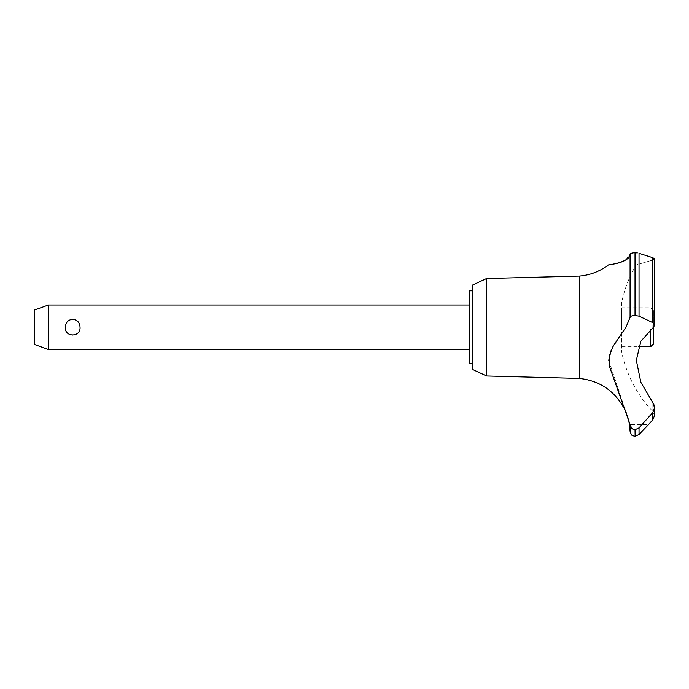 <?xml version="1.0" encoding="UTF-8"?>
<svg xmlns="http://www.w3.org/2000/svg" width="689" height="689" viewBox="0 0 689 689"><rect width="100%" height="100%" fill="white"/><g stroke="black" fill="none" stroke-linecap="round" stroke-linejoin="round"><path stroke-width="0.52" stroke-dasharray="3.44 2.58" d="M472.137 285.272L472.137 369.252M469.355 290.836L469.355 363.689M486.555 278.545L486.555 375.97M579.475 276.091L579.475 378.425M624.802 409.645L623.855 407.897L649.477 407.897L652.845 411.324L652.845 402.712L640.848 382.266L636.335 360.33L640.848 341.253L653.439 327.327L653.439 310.575L653.439 343.94M609.067 264.877L612.082 264.369M616.56 263.422L622.158 261.691M625.431 260.132L630.082 254.353L631.804 253.139M632.821 252.915L633.889 252.785M654.317 258.453L654.55 325.087L652.853 322.667L639.039 316.165L635.025 315.519L635.025 252.734L637.334 252.923M639.039 316.165L639.039 253.328L654.162 258.323M621.736 302.187L621.736 352.337L621.736 302.187A122.349 122.349 0 0 1 636.18 264.972L652.845 260.029L652.845 327.258L652.845 260.029L654.55 258.909L652.845 260.029L636.18 264.972L608.404 264.972M630.082 254.353L630.082 317.388L625.956 327.258L611.307 349.616M628.971 422.038L628.489 419.816M628.282 418.972L627.937 417.689M627.739 417.017L627.533 416.354M627.378 415.88L627.214 415.364M626.844 414.33L626.663 413.839M652.845 402.712L652.845 411.324L654.55 415.441L652.845 411.324L649.477 407.897A122.349 122.349 0 0 1 621.736 352.337M633.475 429.436L635.137 429.712L639.039 427.869L652.853 412.478L652.853 419.747L648.513 424.588L629.41 424.588M80.053 327.258C80.837 317.018 64.516 317.018 65.3 327.258C65.61 332.029 68.065 334.69 72.672 335.25C77.289 334.69 79.743 332.029 80.053 327.258M48.351 349.504L48.351 305.012M34.45 310.076L34.45 344.448M650.657 329.488L650.657 346.722M621.736 327.258L621.736 307.794L621.736 327.258M652.853 412.478L654.472 406.588M635.137 429.712L635.137 436.266M635.025 429.712L635.025 436.266M608.723 360.356L630.082 424.588L630.082 431.305M630.082 424.588L632.666 429.066M653.508 327.258L654.128 326.483M654.3 326.164L654.55 325.225M635.025 315.519C631.994 315.614 630.349 316.242 630.082 317.388M635.137 252.734L635.137 315.519M472.137 327.258L472.137 363.689L472.137 327.258M652.845 327.258L652.845 327.809L652.845 327.258M639.039 427.869L639.039 434.475M652.853 257.738L652.853 322.667M653.439 310.575L650.657 307.794L621.736 307.794M621.736 346.722L638.488 346.722M654.55 415.441L654.55 407.69"/><path stroke-width="1.03" d="M472.137 363.689L469.355 363.689L469.355 290.836L472.137 290.836M486.555 278.545L472.137 285.272L472.137 369.252L486.555 375.97L486.555 278.545L579.475 276.091C590.172 275.144 599.818 271.44 608.396 264.972L609.067 264.877M486.555 375.97L579.475 378.425L579.475 276.091M638.488 346.722L650.657 346.722L653.439 343.94L653.508 327.258L640.848 341.253L636.335 360.33L640.848 382.266L652.845 402.712L654.55 407.69L652.853 412.478L639.039 427.869L635.025 429.712C631.994 429.35 630.349 427.645 630.082 424.579L609.653 366.97L609.093 356.308L613.193 346.042L625.956 327.258L630.082 317.388L630.082 254.353C630.168 262.638 606.156 265.291 608.533 264.955C609.532 264.326 627.662 263.672 630.082 254.353C630.271 253.431 631.916 252.889 635.025 252.734L634.802 252.742M612.082 264.369L616.56 263.422M622.158 261.691L625.431 260.132M631.804 253.139L632.821 252.915M633.889 252.785L634.586 252.742M637.334 252.923L635.025 252.734L635.025 315.519L639.039 316.165L652.853 322.667L654.55 325.087L653.508 327.258M654.55 325.225L654.55 258.909L652.888 257.746L639.039 253.328L639.039 316.165M635.137 429.712L635.137 436.266L635.025 429.712M652.853 412.478L652.853 419.747L654.55 415.441L652.853 419.747L648.513 424.588L639.039 434.475L639.039 427.869M579.475 378.425C599.309 380.664 614.106 390.482 623.855 407.897C624.777 407.44 630.306 424.743 629.41 424.588L628.971 422.038M628.489 419.816L628.282 418.972M627.937 417.689L627.739 417.017M627.533 416.354L627.378 415.88M626.663 413.839L626.318 412.969M626.189 412.642L625.052 410.144M48.351 305.012L48.351 349.504L34.45 344.448L34.45 310.076L48.351 305.012L469.355 305.012M65.3 327.258C65.61 322.486 68.065 319.825 72.672 319.274C77.289 319.825 79.743 322.486 80.053 327.258C80.837 337.498 64.516 337.498 65.3 327.258M650.657 346.722L650.657 329.488M630.082 317.388C630.349 316.242 631.994 315.614 635.025 315.519M654.472 406.588L654.18 405.253M654.102 405.011L652.845 402.712M635.025 436.266L632.864 435.741C632.037 435.904 631.107 434.423 630.082 431.305L630.082 424.588M632.666 429.066L633.475 429.436M611.307 349.616L608.723 360.356M635.137 315.519L635.137 252.734M652.853 322.667L652.853 257.738M469.355 349.504L48.351 349.504M654.55 415.441L654.55 407.69M635.137 436.266L639.039 434.475M630.082 431.305L629.41 424.588"/></g></svg>
